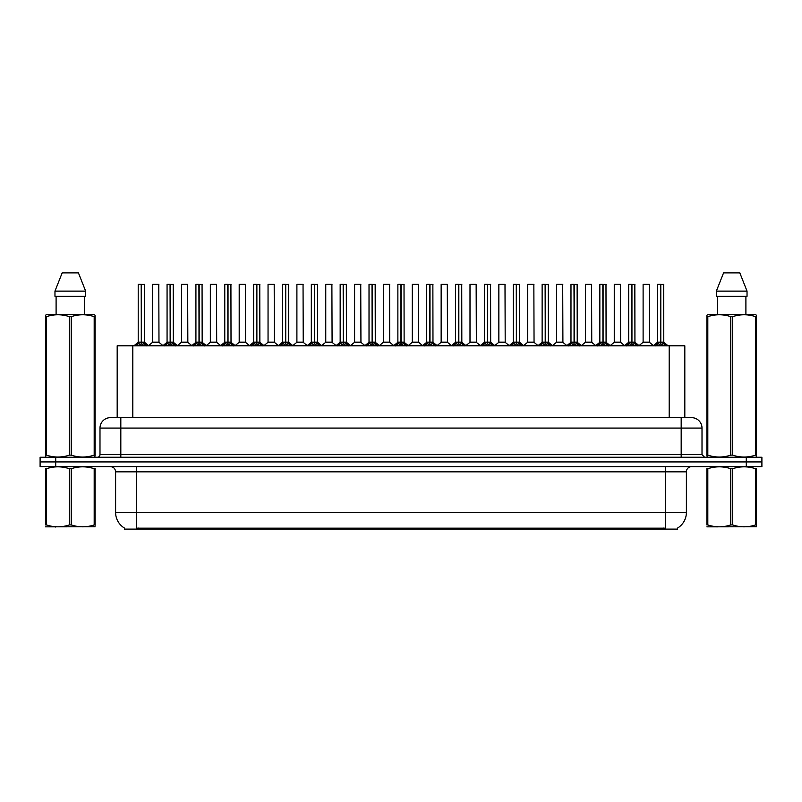 <?xml version="1.0" encoding="UTF-8"?>
<svg xmlns="http://www.w3.org/2000/svg" width="802" height="802" viewBox="0 0 802 802"><rect width="100%" height="100%" fill="white"/><g stroke="black" fill="none" stroke-linecap="round" stroke-linejoin="round"><path stroke-width="1.2" d="M114.295 417.662L117.182 417.662L117.182 345.802L684.818 345.802L684.818 417.662M677.53 528.077L677.53 529.109L124.47 529.109L124.47 528.077M124.621 528.167A18.225 18.225 0 0 1 115.608 512.448L136.44 512.448L136.44 528.167L665.56 528.167L665.56 512.448L686.392 512.448L686.392 471.827A5.203 5.203 0 0 1 691.595 466.614M115.608 512.448L115.608 471.827C115.308 468.659 113.573 466.924 110.405 466.614M677.379 528.167A18.225 18.225 0 0 0 686.392 512.448M761.9 466.614L761.9 461.932L40.1 461.932L40.1 466.614L55.719 466.614L55.719 461.932L40.1 461.932L40.1 457.24L55.719 457.24L55.719 461.932L761.9 461.932L761.9 466.614L55.719 466.614M702.011 428.078L99.989 428.078A10.416 10.416 0 0 1 110.405 417.662L691.595 417.662A10.416 10.416 0 0 1 702.011 428.078L702.011 454.644L704.617 457.24M99.989 428.078L99.989 454.644A2.607 2.607 0 0 1 97.383 457.24M761.9 457.24L761.9 461.932L761.9 457.24L55.719 457.24M135.899 345.923L137.794 343.918L141.202 342.193L141.202 344.008L141.383 342.153L141.383 284.349L138.315 284.349L141.292 284.349L141.292 342.153L144.891 343.918L146.786 345.923M141.212 284.349L138.215 284.449L138.215 342.153L141.202 342.193M144.46 284.449L141.473 284.449L141.473 342.153L144.46 342.153L144.36 284.349M141.202 284.449L141.342 342.153M141.473 342.193L141.473 344.008L141.383 342.153M141.292 284.349L140.3 284.349M144.891 343.918L144.891 345.802L141.473 344.008M141.202 344.008L137.794 345.812L137.794 343.918M156.55 342.153L152.55 342.354L158.986 342.354L158.786 284.349L152.641 284.449L152.641 342.153L158.886 342.153L155.628 342.153M156.811 284.349L152.741 284.349M164.751 345.923L166.646 343.918L170.054 342.193L170.054 344.008L170.235 342.153L170.235 284.349L167.167 284.349L170.144 284.349L170.144 342.153L173.743 343.918L175.638 345.923M170.054 284.349L167.067 284.449L167.067 342.153L170.054 342.193M173.312 284.449L170.325 284.449L170.325 342.153L173.312 342.153L173.212 284.349M170.054 284.449L170.194 342.153M170.325 342.193L170.325 344.008L170.235 342.153M170.144 284.349L169.152 284.349M173.743 343.918L173.743 345.802L170.325 344.008M170.054 344.008L166.646 345.812L166.646 343.918M193.603 345.923L195.498 343.918L198.906 342.193L198.906 344.008L199.086 342.153L199.086 284.349L196.019 284.349L198.996 284.349L198.996 342.153L202.595 343.918L204.49 345.923M198.906 284.349L195.919 284.449L195.919 342.153L198.906 342.193M202.164 284.449L199.177 284.449L199.177 342.153L202.164 342.153L202.064 284.349M198.906 284.449L199.046 342.153M199.177 342.193L199.177 344.008L199.086 342.153M198.996 284.349L198.004 284.349M202.595 343.918L202.595 345.802L199.177 344.008M198.906 344.008L195.498 345.812L195.498 343.918M222.445 345.923L224.339 343.918L227.758 342.193L227.758 344.008L227.938 342.153L227.938 284.349L224.871 284.349L227.848 284.349L227.848 342.153L231.447 343.918L233.332 345.923M227.758 284.349L224.771 284.449L224.771 342.153L227.758 342.193M231.016 284.449L228.029 284.449L228.029 342.153L231.016 342.153L230.916 284.349M227.758 284.449L227.888 342.153M228.029 342.193L228.029 344.008L227.938 342.153M227.848 284.349L226.856 284.349M231.447 343.918L231.447 345.802L228.029 344.008M227.758 344.008L224.339 345.812L224.339 343.918M251.297 345.923L253.191 343.918L256.61 342.193L256.61 344.008L256.79 342.153L256.79 284.349L253.723 284.349L256.7 284.349L256.7 342.153L260.289 343.918L262.184 345.923M256.61 284.349L253.622 284.449L253.622 342.153L256.61 342.193M259.868 284.449L256.881 284.449L256.881 342.153L259.868 342.153L259.768 284.349M256.61 284.449L256.74 342.153M256.881 342.193L256.881 344.008L256.79 342.153M256.7 284.349L255.698 284.349M260.289 343.918L260.289 345.802L256.881 344.008M256.61 344.008L253.191 345.812L253.191 343.918M185.402 342.153L181.392 342.354L187.838 342.354L187.638 284.349L181.493 284.449L181.493 342.153L187.738 342.153L184.48 342.153M185.653 284.349L181.593 284.349M214.254 342.153L210.244 342.354L216.69 342.354L216.49 284.349L210.345 284.449L210.345 342.153L216.59 342.153L213.332 342.153M214.505 284.349L210.445 284.349M243.106 342.153L239.096 342.354L245.542 342.354L245.342 284.349L239.196 284.449L239.196 342.153L245.442 342.153L242.184 342.153M243.357 284.349L239.297 284.349M95.107 526.754L45.503 526.844M95.107 525.26L95.107 524.919C95.107 527.445 95.107 527.445 95.107 524.919L94.185 524.919L94.185 468.719C86.566 466.203 78.907 466.203 71.228 468.719L69.383 468.719C61.764 466.203 54.105 466.203 46.426 468.719L45.503 468.719C45.503 466.203 45.503 466.203 45.503 468.719L45.503 468.378M71.228 468.719L71.228 524.919C78.847 527.445 86.506 527.445 94.185 524.919M71.228 524.919L69.383 524.919L69.383 468.719M95.107 468.388L95.107 468.719C95.107 466.203 95.107 466.203 95.107 468.719L94.185 468.719M95.107 468.719L95.107 524.919M46.426 468.719L46.426 524.919L45.503 524.919L45.503 468.719M46.426 524.919C54.045 527.445 61.704 527.445 69.383 524.919M45.503 524.919C45.503 527.445 45.503 527.445 45.503 524.919M756.497 526.754L706.893 526.844M756.497 525.26L756.497 524.919C756.497 527.445 756.497 527.445 756.497 524.919L755.574 524.919L755.574 468.719C747.955 466.203 740.296 466.203 732.617 468.719L730.772 468.719C723.153 466.203 715.494 466.203 707.815 468.719L706.893 468.719C706.893 466.203 706.893 466.203 706.893 468.719L706.893 468.378M732.617 468.719L732.617 524.919C740.236 527.445 747.895 527.445 755.574 524.919M732.617 524.919L730.772 524.919L730.772 468.719M756.497 468.388L756.497 468.719C756.497 466.203 756.497 466.203 756.497 468.719L755.574 468.719M756.497 468.719L756.497 524.919M707.815 468.719L707.815 524.919L706.893 524.919L706.893 468.719M707.815 524.919C715.434 527.445 723.093 527.445 730.772 524.919M706.893 524.919C706.893 527.445 706.893 527.445 706.893 524.919M94.786 457.24L95.107 455.135L94.185 455.135L94.185 316.66C86.566 314.133 78.907 314.133 71.228 316.66L69.383 316.66C61.764 314.133 54.105 314.133 46.426 316.66L45.503 316.66L45.503 315.226L46.706 314.554L45.503 315.226L45.503 455.797M71.228 316.66L71.228 455.135C78.847 457.661 86.506 457.661 94.185 455.135M71.228 455.135L69.383 455.135L69.383 316.66M46.426 316.66L46.426 455.135C54.045 457.661 61.704 457.661 69.383 455.135M46.426 455.135L45.503 455.135L45.824 457.24M95.107 322.364L95.107 315.226L93.904 314.554L95.107 315.226L95.107 316.66L94.185 316.66M93.904 314.554L46.706 314.554M56.1 296.319L56.1 314.554M84.511 314.554L84.511 296.319L84.511 314.554M78.436 272.891L85.644 291.116L85.644 296.319L54.967 296.319L54.967 291.116L62.175 272.891L54.967 291.116L85.644 291.116L78.436 272.891L62.175 272.891M95.107 455.797L95.107 316.66M756.176 457.24L756.497 455.135L755.574 455.135L755.574 316.66C747.955 314.133 740.296 314.133 732.617 316.66L730.772 316.66C723.153 314.133 715.494 314.133 707.815 316.66L706.893 316.66L706.893 315.226L708.096 314.554L706.893 315.226L706.893 455.797M732.617 316.66L732.617 455.135C740.236 457.661 747.895 457.661 755.574 455.135M732.617 455.135L730.772 455.135L730.772 316.66M707.815 316.66L707.815 455.135C715.434 457.661 723.093 457.661 730.772 455.135M707.815 455.135L706.893 455.135L707.214 457.24M756.497 322.364L756.497 315.226L755.294 314.554L756.497 315.226L756.497 316.66L755.574 316.66M755.294 314.554L708.096 314.554M717.489 296.319L717.489 314.554M745.9 314.554L745.9 296.319M747.033 296.319L747.033 291.116L747.033 296.319L716.356 296.319L716.356 291.116L723.564 272.891L716.356 291.116L747.033 291.116L739.825 272.891L723.564 272.891M756.497 455.797L756.497 316.66M739.825 272.891L747.033 291.116M280.149 345.923L282.043 343.918L285.462 342.193L285.462 344.008L285.642 342.153L285.642 284.349L282.575 284.349L285.552 284.349L285.552 342.153L289.141 343.918L291.036 345.923M285.462 284.349L282.474 284.449L282.474 342.153L285.462 342.193M288.72 284.449L285.733 284.449L285.733 342.153L288.72 342.153L288.62 284.349M285.462 284.449L285.592 342.153M285.733 342.193L285.733 344.008L285.642 342.153M285.552 284.349L284.55 284.349M289.141 343.918L289.141 345.802L285.733 344.008M285.462 344.008L282.043 345.812L282.043 343.918M309.001 345.923L310.895 343.918L314.314 342.193L314.314 344.008L314.494 342.153L314.494 284.349L311.427 284.349L314.404 284.349L314.404 342.153L317.993 343.918L319.888 345.923M314.314 284.349L311.326 284.449L311.326 342.153L314.314 342.193M317.572 284.449L314.584 284.449L314.584 342.153L317.572 342.153L317.472 284.349M314.314 284.449L314.444 342.153M314.584 342.193L314.584 344.008L314.494 342.153M314.404 284.349L313.402 284.349M317.993 343.918L317.993 345.802L314.584 344.008M314.314 344.008L310.895 345.812L310.895 343.918M337.853 345.923L339.747 343.918L343.166 342.193L343.166 344.008L343.346 342.153L343.346 284.349L340.279 284.349L343.256 284.349L343.256 342.153L346.845 343.918L348.74 345.923M343.166 284.349L340.168 284.449L340.168 342.153L343.166 342.193M346.424 284.449L343.436 284.449L343.436 342.153L346.424 342.153L346.314 284.349M343.166 284.449L343.296 342.153M343.436 342.193L343.436 344.008L343.346 342.153M343.256 284.349L342.253 284.349M346.845 343.918L346.845 345.802L343.436 344.008M343.166 344.008L339.747 345.812L339.747 343.918M271.958 342.153L267.948 342.354L274.394 342.354L274.194 284.349L268.048 284.449L268.048 342.153L274.294 342.153L271.036 342.153M272.209 284.349L268.149 284.349M300.81 342.153L296.8 342.354L303.236 342.354L303.046 284.349L296.9 284.449L296.9 342.153L303.146 342.153L299.888 342.153M301.061 284.349L297.001 284.349M329.662 342.153L325.652 342.354L332.088 342.354L331.888 284.349L325.752 284.449L325.752 342.153L331.998 342.153L328.74 342.153M329.913 284.349L325.853 284.349M366.704 345.923L368.599 343.918L372.008 342.193L372.008 344.008L372.198 342.153L372.198 284.349L369.131 284.349L372.108 284.349L372.108 342.153L375.697 343.918L377.592 345.923M372.018 284.349L369.02 284.449L369.02 342.153L372.008 342.193M375.276 284.449L372.288 284.449L372.288 342.153L375.276 342.153L375.166 284.349M372.008 284.449L372.148 342.153M372.288 342.193L372.288 344.008L372.198 342.153M372.108 284.349L371.105 284.349M375.697 343.918L375.697 345.802L372.288 344.008M372.008 344.008L368.599 345.812L368.599 343.918M395.556 345.923L397.451 343.918L400.86 342.193L400.86 344.008L401.05 342.153L401.05 284.349L397.982 284.349L400.95 284.349L400.95 342.153L404.549 343.918L406.444 345.923M400.87 284.349L397.872 284.449L397.872 342.153L400.86 342.193M404.128 284.449L401.14 284.449L401.14 342.153L404.128 342.153L404.018 284.349M400.86 284.449L401 342.153M401.14 342.193L401.14 344.008L401.05 342.153M400.95 284.349L399.957 284.349M404.549 343.918L404.549 345.802L401.14 344.008M400.86 344.008L397.451 345.812L397.451 343.918M424.408 345.923L426.303 343.918L429.712 342.193L429.712 344.008L429.892 342.153L429.892 284.349L426.834 284.349L429.802 284.349L429.802 342.153L433.401 343.918L435.296 345.923M429.722 284.349L426.724 284.449L426.724 342.153L429.712 342.193M432.98 284.449L429.992 284.449L429.992 342.153L432.98 342.153L432.869 284.349M429.712 284.449L429.992 342.193M429.802 284.349L428.809 284.349M433.401 343.918L433.401 345.802L429.992 344.008M429.712 344.008L426.303 345.812L426.303 343.918M453.26 345.923L455.155 343.918L458.564 342.193L458.564 344.008L458.744 342.153L458.744 284.349L455.686 284.349L458.654 284.349L458.654 342.153L462.253 343.918L464.147 345.923M458.574 284.349L455.576 284.449L455.576 342.153L458.564 342.193M461.832 284.449L458.834 284.449L458.834 342.153L461.832 342.153L461.721 284.349M458.564 284.449L458.704 342.153M458.834 342.193L458.834 344.008L458.744 342.153M458.654 284.349L457.661 284.349M462.253 343.918L462.253 345.802L458.834 344.008M458.564 344.008L455.155 345.812L455.155 343.918M482.112 345.923L484.007 343.918L487.415 342.193L487.415 344.008L487.596 342.153L487.596 284.349L484.528 284.349L487.506 284.349L487.506 342.153L491.105 343.918L492.999 345.923M487.426 284.349L484.428 284.449L484.428 342.153L487.415 342.193M490.674 284.449L487.686 284.449L487.686 342.153L490.674 342.153L490.573 284.349M487.415 284.449L487.556 342.153M487.686 342.193L487.686 344.008L487.596 342.153M487.506 284.349L486.513 284.349M491.105 343.918L491.105 345.802L487.686 344.008M487.415 344.008L484.007 345.812L484.007 343.918M358.514 342.153L354.504 342.354L360.94 342.354L360.74 284.349L354.594 284.449L354.594 342.153L360.85 342.153L357.592 342.153M358.765 284.349L354.705 284.349M389.692 342.153L389.592 284.349L383.446 284.449L383.446 342.153L389.702 342.153L386.434 342.153M387.617 284.349L383.557 284.349M387.366 342.153L383.446 342.153L379.366 345.592M416.218 342.153L412.208 342.354L418.644 342.354L418.443 284.349L412.298 284.449L412.298 342.153L418.554 342.153L415.286 342.153M416.469 284.349L412.408 284.349M445.07 342.153L441.06 342.354L447.496 342.354L447.295 284.349L441.15 284.449L441.15 342.153L447.406 342.153L444.138 342.153M445.321 284.349L441.26 284.349M473.912 342.153L469.912 342.354L476.348 342.354L476.147 284.349L470.002 284.449L470.002 342.153L476.248 342.153L472.99 342.153M474.172 284.349L470.112 284.349M510.964 345.923L512.859 343.918L516.267 342.193L516.267 344.008L516.448 342.153L516.448 284.349L513.38 284.349L516.358 284.349L516.358 342.153L519.957 343.918L521.851 345.923M516.277 284.349L513.28 284.449L513.28 342.153L516.267 342.193M519.526 284.449L516.538 284.449L516.538 342.153L519.526 342.153L519.425 284.349M516.267 284.449L516.408 342.153M516.538 342.193L516.538 344.008L516.448 342.153M516.358 284.349L515.365 284.349M519.957 343.918L519.957 345.802L516.538 344.008M516.267 344.008L512.859 345.812L512.859 343.918M539.816 345.923L541.711 343.918L545.119 342.193L545.119 344.008L545.3 342.153L545.3 284.349L542.232 284.349L545.21 284.349L545.21 342.153L548.809 343.918L550.703 345.923M545.119 284.349L542.132 284.449L542.132 342.153L545.119 342.193M548.378 284.449L545.39 284.449L545.39 342.153L548.378 342.153L548.277 284.349M545.119 284.449L545.26 342.153M545.39 342.193L545.39 344.008L545.3 342.153M545.21 284.349L544.217 284.349M548.809 343.918L548.809 345.802L545.39 344.008M545.119 344.008L541.711 345.812L541.711 343.918M568.668 345.923L570.553 343.918L573.971 342.193L573.971 344.008L574.152 342.153L574.152 284.349L571.084 284.349L574.062 284.349L574.062 342.153L577.661 343.918L579.555 345.923M573.971 284.349L570.984 284.449L570.984 342.153L573.971 342.193M577.229 284.449L574.242 284.449L574.242 342.153L577.229 342.153L577.129 284.349M573.971 284.449L574.242 342.193M574.062 284.349L573.069 284.349M577.661 343.918L577.661 345.802L574.242 344.008M573.971 344.008L570.553 345.812L570.553 343.918M597.51 345.923L599.405 343.918L602.823 342.193L602.823 344.008L603.004 342.153L603.004 284.349L599.936 284.349L602.914 284.349L602.914 342.153L606.502 343.918L608.397 345.923M602.823 284.349L599.836 284.449L599.836 342.153L602.823 342.193M606.081 284.449L603.094 284.449L603.094 342.153L606.081 342.153L605.981 284.349M602.823 284.449L602.954 342.153M603.094 342.193L603.094 344.008L603.004 342.153M602.914 284.349L601.921 284.349M606.502 343.918L606.502 345.802L603.094 344.008M602.823 344.008L599.405 345.812L599.405 343.918M626.362 345.923L628.257 343.918L631.675 342.193L631.675 344.008L631.856 342.153L631.856 284.349L628.788 284.349L631.765 284.349L631.765 342.153L635.354 343.918L637.249 345.923M631.675 284.349L628.688 284.449L628.688 342.153L631.675 342.193M634.933 284.449L631.946 284.449L631.946 342.153L634.933 342.153L634.833 284.349M631.675 284.449L631.806 342.153M631.946 342.193L631.946 344.008L631.856 342.153M631.765 284.349L630.763 284.349M635.354 343.918L635.354 345.802L631.946 344.008M631.675 344.008L628.257 345.812L628.257 343.918M655.214 345.923L657.109 343.918L660.527 342.193L660.527 344.008L660.708 342.153L660.708 284.349L657.64 284.349L660.617 284.349L660.617 342.153L664.206 343.918L666.101 345.923M660.527 284.349L657.54 284.449L657.54 342.153L660.527 342.193M663.785 284.449L660.798 284.449L660.798 342.153L663.785 342.153L663.685 284.349M660.527 284.449L660.658 342.153M660.798 342.193L660.798 344.008L660.708 342.153M660.617 284.349L659.615 284.349M664.206 343.918L664.206 345.802L660.798 344.008M660.527 344.008L657.109 345.812L657.109 343.918M502.764 342.153L498.764 342.354L505.2 342.354L504.999 284.349L498.854 284.449L498.854 342.153L505.1 342.153L501.841 342.153M503.024 284.349L498.954 284.349M531.616 342.153L527.606 342.354L534.052 342.354L533.851 284.349L527.706 284.449L527.706 342.153L533.952 342.153L530.693 342.153M531.876 284.349L527.806 284.349M560.468 342.153L556.458 342.354L562.904 342.354L562.703 284.349L556.558 284.449L556.558 342.153L562.803 342.153L559.545 342.153M560.718 284.349L556.658 284.349M589.32 342.153L585.31 342.354L591.756 342.354L591.555 284.349L585.41 284.449L585.41 342.153L591.655 342.153L588.397 342.153M589.57 284.349L585.51 284.349M618.172 342.153L614.162 342.354L620.608 342.354L620.407 284.349L614.262 284.449L614.262 342.153L620.507 342.153L617.249 342.153M618.422 284.349L614.362 284.349M647.024 342.153L643.014 342.354L649.45 342.354L649.259 284.349L643.114 284.449L643.114 342.153L649.359 342.153L646.101 342.153M647.274 284.349L643.214 284.349M141.473 342.153L144.46 342.153L141.824 342.354M170.325 342.153L173.312 342.153L170.666 342.354M199.177 342.153L202.164 342.153L199.518 342.354M228.029 342.153L231.016 342.153L228.369 342.354M256.881 342.153L259.868 342.153L257.221 342.354M285.733 342.153L288.72 342.153L286.073 342.354M314.584 342.153L317.572 342.153L314.925 342.354M343.436 342.153L346.424 342.153L343.777 342.354M372.288 342.153L375.276 342.153L372.629 342.354M401.14 342.153L404.128 342.153L401.481 342.354M429.992 342.153L432.97 342.153L430.333 342.354M458.834 342.153L461.822 342.153L459.185 342.354M487.686 342.153L490.674 342.153L488.037 342.354M516.538 342.153L519.526 342.153L516.879 342.354M545.39 342.153L548.378 342.153L545.731 342.354M574.242 342.153L577.229 342.153L574.583 342.354M603.094 342.153L606.081 342.153L603.435 342.354M631.946 342.153L634.933 342.153L632.287 342.354M660.798 342.153L663.785 342.153L661.139 342.354M663.475 529.109L663.475 528.077M138.525 529.109L138.525 528.077M132.811 417.662L132.811 345.802M669.189 417.662L669.189 345.802M665.56 466.614L665.56 471.827L115.608 471.827M686.392 471.827L665.56 471.827L665.56 512.448L136.44 512.448L136.44 466.614M746.281 466.614L746.281 457.24M120.821 457.24L120.821 417.662M99.989 454.644L702.011 454.644M681.179 417.662L681.179 457.24M140.861 342.354L138.215 342.153L141.202 342.153M137.242 344.389L137.242 345.802M145.433 344.389L145.433 345.802M158.886 284.449L152.641 284.449M169.713 342.354L167.067 342.153L170.054 342.153M166.094 344.389L166.094 345.802M174.285 344.389L174.285 345.802M198.565 342.354L195.919 342.153L198.906 342.153M194.946 344.389L194.946 345.802M203.137 344.389L203.137 345.802M227.417 342.354L224.771 342.153L227.758 342.153M223.798 344.389L223.798 345.802M231.989 344.389L231.989 345.802M256.269 342.354L253.622 342.153L256.61 342.153M252.65 344.389L252.65 345.802M260.84 344.389L260.84 345.802M187.738 284.449L181.493 284.449M216.59 284.449L210.345 284.449M245.442 284.449L239.196 284.449M285.121 342.354L282.474 342.153L285.462 342.153M281.502 344.389L281.502 345.802M289.692 344.389L289.692 345.802M313.963 342.354L311.326 342.153L314.314 342.153M310.354 344.389L310.354 345.802M318.544 344.389L318.544 345.802M342.815 342.354L340.178 342.153L343.166 342.153M339.206 344.389L339.206 345.802M347.396 344.389L347.396 345.802M274.294 284.449L268.048 284.449M303.146 284.449L296.9 284.449M331.998 284.449L325.752 284.449M371.667 342.354L369.03 342.153L372.008 342.153M368.048 344.389L368.048 345.802M376.248 344.389L376.248 345.802M400.519 342.354L397.872 342.153L400.86 342.153M396.9 344.389L396.9 345.802M405.1 344.389L405.1 345.802M429.371 342.354L426.724 342.153L429.712 342.153M425.752 344.389L425.752 345.802M433.952 344.389L433.952 345.802M458.223 342.354L455.576 342.153L458.564 342.153M454.604 344.389L454.604 345.802M462.794 344.389L462.794 345.802M487.075 342.354L484.428 342.153L487.415 342.153M483.456 344.389L483.456 345.802M491.646 344.389L491.646 345.802M360.85 284.449L354.594 284.449M389.702 342.153L383.356 342.354M389.702 284.449L383.446 284.449M418.554 284.449L412.298 284.449M447.406 284.449L441.15 284.449M476.248 284.449L470.002 284.449M515.927 342.354L513.28 342.153L516.267 342.153M512.308 344.389L512.308 345.802M520.498 344.389L520.498 345.802M544.779 342.354L542.132 342.153L545.119 342.153M541.16 344.389L541.16 345.802M549.35 344.389L549.35 345.802M573.63 342.354L570.984 342.153L573.971 342.153M570.011 344.389L570.011 345.802M578.202 344.389L578.202 345.802M602.482 342.354L599.836 342.153L602.823 342.153M598.863 344.389L598.863 345.802M607.054 344.389L607.054 345.802M631.334 342.354L628.688 342.153L631.675 342.153M627.715 344.389L627.715 345.802M635.906 344.389L635.906 345.802M660.176 342.354L657.54 342.153L660.527 342.153M656.567 344.389L656.567 345.802M664.758 344.389L664.758 345.802M505.1 284.449L498.854 284.449M533.952 284.449L527.706 284.449M562.803 284.449L556.558 284.449M591.655 284.449L585.41 284.449M620.507 284.449L614.262 284.449M649.359 284.449L643.114 284.449M138.124 342.354L133.874 345.802M144.56 342.354L148.811 345.802M152.55 342.354L148.55 345.592M158.986 342.354L162.976 345.592M166.966 342.354L162.726 345.802M173.412 342.354L177.653 345.802M195.818 342.354L191.578 345.802M202.264 342.354L206.505 345.802M224.67 342.354L220.43 345.802M231.116 342.354L235.357 345.802M253.522 342.354L249.282 345.802M259.968 342.354L264.209 345.802M181.392 342.354L177.402 345.592M187.838 342.354L191.828 345.592M210.244 342.354L206.254 345.592M216.69 342.354L220.68 345.592M239.096 342.354L235.106 345.592M245.542 342.354L249.532 345.592M56.2 526.693L55.619 527.024M717.589 526.693L717.008 527.024M282.374 342.354L278.124 345.802M288.81 342.354L293.061 345.802M311.226 342.354L306.976 345.802M317.662 342.354L321.913 345.802M340.078 342.354L335.827 345.802M346.514 342.354L350.765 345.802M267.948 342.354L263.958 345.592M274.394 342.354L278.384 345.592M296.8 342.354L292.81 345.592M303.236 342.354L307.236 345.592M325.652 342.354L321.662 345.592M332.088 342.354L336.088 345.592M368.93 342.354L364.679 345.802M375.366 342.354L379.617 345.802M397.782 342.354L393.531 345.802M404.218 342.354L408.469 345.802M426.634 342.354L422.383 345.802M433.07 342.354L437.321 345.802M455.486 342.354L451.235 345.802M461.922 342.354L466.173 345.802M484.338 342.354L480.087 345.802M490.774 342.354L495.024 345.802M354.504 342.354L350.514 345.592M360.94 342.354L364.94 345.592M389.792 342.354L393.792 345.592M412.208 342.354L408.208 345.592M418.644 342.354L422.634 345.592M441.06 342.354L437.06 345.592M447.496 342.354L451.486 345.592M469.912 342.354L465.912 345.592M476.348 342.354L480.338 345.592M513.19 342.354L508.939 345.802M519.626 342.354L523.876 345.802M542.032 342.354L537.791 345.802M548.478 342.354L552.718 345.802M570.884 342.354L566.643 345.802M577.33 342.354L581.57 345.802M599.736 342.354L595.495 345.802M606.182 342.354L610.422 345.802M628.588 342.354L624.347 345.802M635.034 342.354L639.274 345.802M657.439 342.354L653.189 345.802M663.876 342.354L668.126 345.802M498.764 342.354L494.764 345.592M505.2 342.354L509.19 345.592M527.606 342.354L523.616 345.592M534.052 342.354L538.042 345.592M556.458 342.354L552.468 345.592M562.904 342.354L566.894 345.592M585.31 342.354L581.32 345.592M591.756 342.354L595.746 345.592M614.162 342.354L610.172 345.592M620.608 342.354L624.598 345.592M643.014 342.354L639.024 345.592M649.45 342.354L653.45 345.592"/></g></svg>
